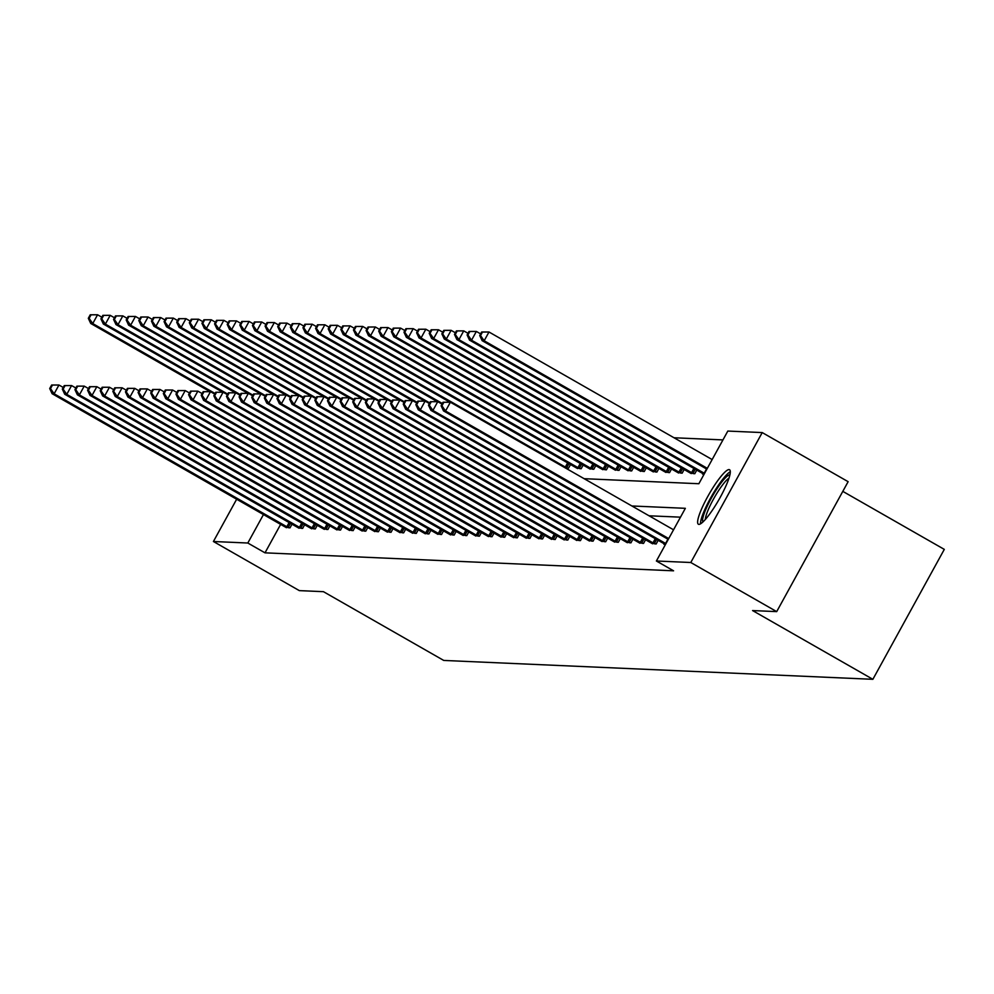 <?xml version="1.0" encoding="UTF-8"?>
<svg xmlns="http://www.w3.org/2000/svg" width="994" height="994" viewBox="0 0 994 994"><rect width="100%" height="100%" fill="white"/><g stroke="black" fill="none" stroke-linecap="round" stroke-linejoin="round"><path stroke-width="1.49" d="M698.894 524.385A31.386 5.641 119.8 0 1 698.384 524.236A31.386 5.641 119.8 0 1 708.349 495.447A31.386 5.641 119.8 0 1 729.012 469.59A31.386 5.641 119.8 0 1 729.534 469.74A31.386 5.641 119.8 0 1 719.569 498.528A31.386 5.641 119.8 0 1 698.894 524.385M842.813 491.371L944.3 549.384L872.869 679.312L443.734 660.438L323.448 591.678L299.331 590.622L213.412 541.506L236.671 499.199M722.961 439.907L674.019 437.758M584.137 478.686L698.857 483.73L727.819 431.061L762.224 432.576L690.793 562.505L656.388 561.001L685.351 508.319L631.861 505.971M690.793 562.505L776.699 611.621L848.13 481.68L762.224 432.576M565.536 468.05L568.518 468.186L570.544 464.496M576.595 467.963L581.142 468.746L583.167 465.055M589.218 468.522L593.766 469.292L595.791 465.602M601.842 469.081L606.39 469.851L608.415 466.161M614.466 469.628L619.013 470.411L621.051 466.72M627.102 470.187L631.65 470.957L633.675 467.279M639.726 470.746L644.274 471.516L646.299 467.826M652.35 471.293L656.897 472.075L658.923 468.385M664.974 471.852L669.521 472.635L671.546 468.944M677.597 472.411L682.145 473.181L684.183 469.491M690.234 472.97L694.781 473.74L696.806 470.05M702.857 473.517L702.547 474.076L704.137 474.15M280.668 524.347L265 552.838L673.572 570.817L656.388 561.001M680.48 517.166L649.045 515.787M285.452 527.093L290 527.864L292.025 524.173M298.076 527.652L302.623 528.423L304.661 524.733M310.712 528.199L315.26 528.982L317.285 525.292M323.336 528.758L327.883 529.529L329.909 525.851M335.96 529.317L340.507 530.088L342.532 526.398M348.583 529.864L353.131 530.647L355.156 526.957M361.207 530.423L365.755 531.194L367.792 527.516M373.843 530.982L378.391 531.753L380.416 528.062M386.467 531.529L391.015 532.312L393.04 528.622M399.091 532.088L403.639 532.871L405.664 529.181M411.715 532.647L416.262 533.418L418.288 529.727M424.339 533.206L428.886 533.977L430.924 530.287M436.975 533.753L441.522 534.536L443.548 530.846M449.599 534.312L454.146 535.083L456.171 531.405M462.222 534.871L466.77 535.642L468.795 531.952M474.846 535.418L479.394 536.201L481.419 532.511M487.47 535.977L492.018 536.76L494.055 533.07M500.106 536.536L504.654 537.307L506.679 533.616M512.73 537.095L517.278 537.866L519.303 534.176M525.354 537.642L529.901 538.425L531.927 534.735M537.978 538.201L542.525 538.972L544.55 535.294M550.601 538.76L555.149 539.531L557.187 535.841M563.238 539.307L567.785 540.09L569.811 536.4M575.861 539.866L580.409 540.637L582.434 536.959M588.485 540.425L593.033 541.196L595.058 537.505M601.109 540.972L605.657 541.755L607.682 538.065M613.733 541.531L618.28 542.314L620.318 538.624M626.369 542.09L630.917 542.861L632.942 539.17M638.993 542.649L643.54 543.42L645.566 539.73M651.617 543.196L656.164 543.979L658.19 540.289M664.24 543.755L663.93 544.314L665.52 544.389M776.699 611.621L752.582 610.564L872.869 679.312M265 552.838L247.817 543.022L213.412 541.506M263.485 514.519L247.817 543.022M51.626 385.026L49.7 388.542L50.508 388.579L52.446 385.063L51.626 385.026L58.957 385.013L54.136 393.786L288.695 527.814M50.508 388.579L54.136 393.786L52.11 393.699L286.458 527.715M52.446 385.063L58.957 385.013L63.231 387.449M49.7 388.542L52.11 393.699M90.243 314.787L88.317 318.304L89.125 318.341L91.05 314.825L90.243 314.787L97.574 314.775L92.753 323.559L90.727 323.46L210.02 391.661M101.848 317.21L97.574 314.775L91.05 314.825M215.089 393.487L92.753 323.559L89.125 318.341M90.727 323.46L88.317 318.304M702.982 521.937A27.161 4.883 119.8 0 1 712.288 496.453A27.161 4.883 119.8 0 1 729.745 474.859A27.161 4.883 119.8 0 1 729.882 474.871M728.962 478.164A25.148 4.523 -60.2 0 0 714.5 497.298A25.148 4.523 -60.2 0 0 705.342 519.477M730.292 471.74A31.187 5.604 -60.2 0 0 711.841 495.782A31.187 5.604 -60.2 0 0 700.497 523.863M64.262 385.585L62.324 389.101L63.131 389.126L65.07 385.622L64.262 385.585L71.593 385.56L66.76 394.345L301.319 528.361M63.131 389.126L66.76 394.345L64.734 394.258L299.082 528.261M65.07 385.622L71.593 385.56L75.855 388.008M62.324 389.101L64.734 394.258M76.886 386.144L74.948 389.648L75.768 389.685L77.694 386.169L76.886 386.144L84.217 386.119L79.383 394.904L313.942 528.92M75.768 389.685L79.383 394.904L77.37 394.817L311.706 528.82M77.694 386.169L84.217 386.119L88.478 388.567M74.948 389.648L77.37 394.817M102.867 315.346L100.941 318.863L101.748 318.9L103.674 315.384L102.867 315.346L110.197 315.334L105.376 324.106L103.351 324.019L222.644 392.208M114.472 317.769L110.197 315.334L103.674 315.384M227.713 394.046L105.376 324.106L101.748 318.9M103.351 324.019L100.941 318.863M115.49 315.906L113.564 319.409L114.372 319.447L116.31 315.943L115.49 315.906L122.834 315.881L118 324.665L115.975 324.578L235.267 392.767M127.095 318.328L122.834 315.881L116.31 315.943M240.349 394.593L118 324.665L114.372 319.447M115.975 324.578L113.564 319.409M89.51 386.691L87.584 390.207L88.391 390.244L90.317 386.728L89.51 386.691L96.84 386.678L92.02 395.45L326.566 529.479M88.391 390.244L92.02 395.45L89.994 395.363L324.33 529.38M90.317 386.728L96.84 386.678L101.115 389.114M87.584 390.207L89.994 395.363M102.133 387.25L100.208 390.766L101.015 390.804L102.941 387.287L102.133 387.25L109.464 387.238L104.643 396.01L339.202 530.026M101.015 390.804L104.643 396.01L102.618 395.923L336.966 529.939M102.941 387.287L109.464 387.238L113.738 389.673M100.208 390.766L102.618 395.923M114.757 387.809L112.831 391.313L113.639 391.35L115.577 387.846L114.757 387.809L122.1 387.784L117.267 396.569L351.826 530.585M113.639 391.35L117.267 396.569L115.242 396.482L349.59 530.485M115.577 387.846L122.1 387.784L126.362 390.232M112.831 391.313L115.242 396.482M128.127 316.465L126.188 319.969L126.996 320.006L128.934 316.49L128.127 316.465L135.457 316.44L130.624 325.224L128.599 325.137L247.904 393.326M139.719 318.875L135.457 316.44L128.934 316.49M252.973 395.152L130.624 325.224L126.996 320.006M128.599 325.137L126.188 319.969M140.75 317.011L138.812 320.528L139.632 320.565L141.558 317.049L140.75 317.011L148.081 316.999L143.248 325.771L141.235 325.684L260.527 393.873M152.343 319.434L148.081 316.999L141.558 317.049M265.597 395.711L143.248 325.771L139.632 320.565M141.235 325.684L138.812 320.528M153.374 317.571L151.448 321.087L152.256 321.112L154.182 317.608L153.374 317.571L160.705 317.546L155.884 326.33L153.859 326.243L273.151 394.432M164.979 319.993L160.705 317.546L154.182 317.608M278.221 396.271L155.884 326.33L152.256 321.112M153.859 326.243L151.448 321.087M127.394 388.356L125.455 391.872L126.263 391.909L128.201 388.393L127.394 388.356L134.724 388.343L129.891 397.128L364.45 531.144M126.263 391.909L129.891 397.128L127.866 397.028L362.214 531.044M128.201 388.393L134.724 388.343L138.986 390.779M125.455 391.872L127.866 397.028M165.998 318.13L164.072 321.634L164.88 321.671L166.806 318.155L165.998 318.13L173.329 318.105L168.508 326.889L166.483 326.802L285.775 394.991M177.603 320.553L173.329 318.105L166.806 318.155M290.844 396.817L168.508 326.889L164.88 321.671M166.483 326.802L164.072 321.634M140.017 388.915L138.079 392.431L138.899 392.468L140.825 388.952L140.017 388.915L147.348 388.902L142.515 397.675L377.074 531.703M138.899 392.468L142.515 397.675L140.502 397.588L374.837 531.604M140.825 388.952L147.348 388.902L151.61 391.338M138.079 392.431L140.502 397.588M178.622 318.676L176.696 322.193L177.504 322.23L179.442 318.714L178.622 318.676L185.965 318.664L181.132 327.448L179.106 327.349L298.399 395.55M190.227 321.099L185.965 318.664L179.442 318.714M303.481 397.376L181.132 327.448L177.504 322.23M179.106 327.349L176.696 322.193M152.641 389.474L150.715 392.978L151.523 393.015L153.449 389.511L152.641 389.474L159.972 389.449L155.151 398.234L389.698 532.25M151.523 393.015L155.151 398.234L153.126 398.147L387.461 532.15M153.449 389.511L159.972 389.449L164.246 391.897M150.715 392.978L153.126 398.147M191.258 319.236L189.32 322.752L190.127 322.789L192.066 319.273L191.258 319.236L198.589 319.223L193.755 327.995L191.73 327.908L311.035 396.097M202.851 321.658L198.589 319.223L192.066 319.273M316.104 397.935L193.755 327.995L190.127 322.789M191.73 327.908L189.32 322.752M165.265 390.033L163.339 393.537L164.147 393.574L166.073 390.058L165.265 390.033L172.596 390.008L167.775 398.793L402.334 532.809M164.147 393.574L167.775 398.793L165.75 398.706L400.097 532.709M166.073 390.058L172.596 390.008L176.87 392.444M163.339 393.537L165.75 398.706M203.882 319.795L201.944 323.298L202.764 323.336L204.689 319.832L203.882 319.795L211.213 319.77L206.392 328.554L204.366 328.467L323.659 396.656M215.474 322.218L211.213 319.77L204.689 319.832M328.728 398.482L206.392 328.554L202.764 323.336M204.366 328.467L201.944 323.298M177.889 390.58L175.963 394.096L176.77 394.133L178.709 390.617L177.889 390.58L185.232 390.567L180.399 399.339L414.958 533.368M176.77 394.133L180.399 399.339L178.373 399.253L412.721 533.269M178.709 390.617L185.232 390.567L189.494 393.003M175.963 394.096L178.373 399.253M216.506 320.341L214.58 323.858L215.387 323.895L217.313 320.379L216.506 320.341L223.836 320.329L219.015 329.113L216.99 329.014L336.283 397.215M228.111 322.764L223.836 320.329L217.313 320.379M341.352 399.041L219.015 329.113L215.387 323.895M216.99 329.014L214.58 323.858M190.525 391.139L188.587 394.655L189.394 394.68L191.333 391.176L190.525 391.139L197.856 391.127L193.022 399.899L427.582 533.915M189.394 394.68L193.022 399.899L190.997 399.812L425.345 533.815M191.333 391.176L197.856 391.127L202.117 393.562M188.587 394.655L190.997 399.812M229.129 320.9L227.204 324.417L228.011 324.454L229.937 320.938L229.129 320.9L236.46 320.888L231.639 329.66L229.614 329.573L348.906 397.762M240.734 323.323L236.46 320.888L229.937 320.938M353.976 399.6L231.639 329.66L228.011 324.454M229.614 329.573L227.204 324.417M203.149 391.698L201.21 395.202L202.03 395.239L203.956 391.735L203.149 391.698L210.48 391.673L205.646 400.458L440.205 534.474M202.03 395.239L205.646 400.458L203.633 400.371L437.969 534.374M203.956 391.735L210.48 391.673L214.741 394.121M201.21 395.202L203.633 400.371M241.753 321.46L239.827 324.976L240.635 325.001L242.573 321.497L241.753 321.46L249.096 321.435L244.263 330.219L242.238 330.132L361.53 398.321M253.358 323.882L249.096 321.435L242.573 321.497M366.612 400.147L244.263 330.219L240.635 325.001M242.238 330.132L239.827 324.976M215.773 392.245L213.847 395.761L214.654 395.798L216.58 392.282L215.773 392.245L223.103 392.232L218.282 401.017L452.829 535.033M214.654 395.798L218.282 401.017L216.257 400.917L450.593 534.934M216.58 392.282L223.103 392.232L227.377 394.668M213.847 395.761L216.257 400.917M254.389 322.019L252.451 325.523L253.259 325.56L255.197 322.044L254.389 322.019L261.72 321.994L256.887 330.778L254.862 330.691L374.166 398.88M265.982 324.442L261.72 321.994L255.197 322.044M379.236 400.706L256.887 330.778L253.259 325.56M254.862 330.691L252.451 325.523M228.396 392.804L226.47 396.32L227.278 396.357L229.204 392.841L228.396 392.804L235.727 392.792L230.906 401.564L465.465 535.58M227.278 396.357L230.906 401.564L228.881 401.477L463.229 535.493M229.204 392.841L235.727 392.792L240.001 395.227M226.47 396.32L228.881 401.477M267.013 322.565L265.075 326.082L265.895 326.119L267.821 322.603L267.013 322.565L274.344 322.553L269.523 331.325L267.498 331.238L386.79 399.426M278.606 324.988L274.344 322.553L267.821 322.603M391.86 401.265L269.523 331.325L265.895 326.119M267.498 331.238L265.075 326.082M241.02 393.363L239.094 396.867L239.902 396.904L241.84 393.4L241.02 393.363L248.363 393.338L243.53 402.123L478.089 536.139M239.902 396.904L243.53 402.123L241.505 402.036L475.853 536.039M241.84 393.4L248.363 393.338L252.625 395.786M239.094 396.867L241.505 402.036M279.637 323.125L277.711 326.641L278.519 326.666L280.445 323.162L279.637 323.125L286.968 323.112L282.147 331.884L280.122 331.797L399.414 399.986M291.242 325.547L286.968 323.112L280.445 323.162M404.483 401.824L282.147 331.884L278.519 326.666M280.122 331.797L277.711 326.641M253.656 393.91L251.718 397.426L252.526 397.463L254.464 393.947L253.656 393.91L260.987 393.897L256.154 402.682L490.713 536.698M252.526 397.463L256.154 402.682L254.129 402.582L488.476 536.598M254.464 393.947L260.987 393.897L265.249 396.333M251.718 397.426L254.129 402.582M292.261 323.684L290.335 327.188L291.143 327.225L293.068 323.721L292.261 323.684L299.592 323.659L294.771 332.443L292.745 332.356L412.038 400.545M303.866 326.107L299.592 323.659L293.068 323.721M417.107 402.371L294.771 332.443L291.143 327.225M292.745 332.356L290.335 327.188M266.28 394.469L264.342 397.985L265.162 398.022L267.088 394.506L266.28 394.469L273.611 394.456L268.778 403.229L503.337 537.257M265.162 398.022L268.778 403.229L266.765 403.142L501.1 537.158M267.088 394.506L273.611 394.456L277.873 396.892M264.342 397.985L266.765 403.142M304.885 324.23L302.959 327.747L303.766 327.784L305.705 324.268L304.885 324.23L312.228 324.218L307.394 333.002L305.369 332.903L424.662 401.104M316.49 326.653L312.228 324.218L305.705 324.268M429.743 402.93L307.394 333.002L303.766 327.784M305.369 332.903L302.959 327.747M278.904 395.028L276.978 398.544L277.786 398.569L279.712 395.065L278.904 395.028L286.235 395.003L281.414 403.788L515.961 537.804M277.786 398.569L281.414 403.788L279.389 403.701L513.724 537.704M279.712 395.065L286.235 395.003L290.509 397.451M276.978 398.544L279.389 403.701M317.521 324.789L315.583 328.306L316.39 328.343L318.328 324.827L317.521 324.789L324.852 324.777L320.018 333.549L317.993 333.462L437.298 401.651M329.113 327.212L324.852 324.777L318.328 324.827M442.367 403.489L320.018 333.549L316.39 328.343M317.993 333.462L315.583 328.306M291.528 395.587L289.602 399.091L290.41 399.128L292.335 395.612L291.528 395.587L298.859 395.562L294.038 404.347L528.597 538.363M290.41 399.128L294.038 404.347L292.012 404.26L526.36 538.263M292.335 395.612L298.859 395.562L303.133 398.01M289.602 399.091L292.012 404.26M330.145 325.349L328.219 328.852L329.026 328.89L330.952 325.386L330.145 325.349L337.475 325.324L332.655 334.108L330.629 334.021L449.922 402.21M341.75 327.772L337.475 325.324L330.952 325.386M567.201 468.124L332.655 334.108L329.026 328.89M330.629 334.021L328.219 328.852M304.152 396.134L302.226 399.65L303.033 399.687L304.972 396.171L304.152 396.134L311.495 396.121L306.661 404.893L541.221 538.922M303.033 399.687L306.661 404.893L304.636 404.806L538.984 538.823M304.972 396.171L311.495 396.121L315.757 398.557M302.226 399.65L304.636 404.806M342.768 325.908L340.843 329.412L341.65 329.449L343.576 325.933L342.768 325.908L350.099 325.883L345.278 334.667L343.253 334.58L577.589 468.584M354.373 328.318L350.099 325.883L343.576 325.933M579.825 468.683L345.278 334.667L341.65 329.449M343.253 334.58L340.843 329.412M316.788 396.693L314.849 400.209L315.657 400.247L317.595 396.73L316.788 396.693L324.119 396.681L319.285 405.453L553.844 539.469M315.657 400.247L319.285 405.453L317.26 405.366L551.608 539.382M317.595 396.73L324.119 396.681L328.38 399.116M314.849 400.209L317.26 405.366M355.392 326.454L353.466 329.971L354.274 330.008L356.2 326.492L355.392 326.454L362.723 326.442L357.902 335.214L355.877 335.127L590.225 469.143M366.997 328.877L362.723 326.442L356.2 326.492M592.461 469.243L357.902 335.214L354.274 330.008M355.877 335.127L353.466 329.971M329.412 397.252L327.473 400.756L328.293 400.793L330.219 397.289L329.412 397.252L336.742 397.227L331.921 406.012L566.468 540.028M328.293 400.793L331.921 406.012L329.896 405.925L564.232 539.928M330.219 397.289L336.742 397.227L341.004 399.675M327.473 400.756L329.896 405.925M368.028 327.014L366.09 330.53L366.898 330.555L368.836 327.051L368.028 327.014L375.359 326.989L370.526 335.773L368.501 335.686L602.849 469.69M379.621 329.436L375.359 326.989L368.836 327.051M605.085 469.789L370.526 335.773L366.898 330.555M368.501 335.686L366.09 330.53M342.035 397.799L340.11 401.315L340.917 401.352L342.843 397.836L342.035 397.799L349.366 397.786L344.545 406.571L579.092 540.587M340.917 401.352L344.545 406.571L342.52 406.471L576.855 540.487M342.843 397.836L349.366 397.786L353.64 400.222M340.11 401.315L342.52 406.471M380.652 327.573L378.714 331.077L379.522 331.114L381.46 327.598L380.652 327.573L387.983 327.548L383.15 336.332L381.124 336.245L615.472 470.249M392.245 329.996L387.983 327.548L381.46 327.598M617.709 470.348L383.15 336.332L379.522 331.114M381.124 336.245L378.714 331.077M354.659 398.358L352.733 401.874L353.541 401.911L355.467 398.395L354.659 398.358L361.99 398.346L357.169 407.118L591.728 541.146M353.541 401.911L357.169 407.118L355.144 407.031L589.492 541.047M355.467 398.395L361.99 398.346L366.264 400.781M352.733 401.874L355.144 407.031M393.276 328.119L391.35 331.636L392.158 331.673L394.084 328.157L393.276 328.119L400.607 328.107L395.786 336.891L393.761 336.792L628.096 470.808M404.881 330.542L400.607 328.107L394.084 328.157M630.333 470.907L395.786 336.891L392.158 331.673M393.761 336.792L391.35 331.636M367.283 398.917L365.357 402.421L366.165 402.458L368.103 398.954L367.283 398.917L374.626 398.892L369.793 407.677L604.352 541.693M366.165 402.458L369.793 407.677L367.768 407.59L602.115 541.593M368.103 398.954L374.626 398.892L378.888 401.34M365.357 402.421L367.768 407.59M405.9 328.679L403.974 332.195L404.782 332.232L406.708 328.716L405.9 328.679L413.231 328.666L408.41 337.438L406.384 337.351L640.72 471.367M417.505 331.101L413.231 328.666L406.708 328.716M642.956 471.454L408.41 337.438L404.782 332.232M406.384 337.351L403.974 332.195M379.919 399.476L377.981 402.98L378.789 403.017L380.727 399.501L379.919 399.476L387.25 399.451L382.417 408.236L616.976 542.252M378.789 403.017L382.417 408.236L380.391 408.149L614.739 542.152M380.727 399.501L387.25 399.451L391.512 401.887M377.981 402.98L380.391 408.149M418.524 329.238L416.598 332.741L417.405 332.779L419.331 329.275L418.524 329.238L425.854 329.213L421.034 337.997L419.008 337.91L653.356 471.914M430.129 331.661L425.854 329.213L419.331 329.275M655.593 472.013L421.034 337.997L417.405 332.779M419.008 337.91L416.598 332.741M392.543 400.023L390.605 403.539L391.425 403.576L393.351 400.06L392.543 400.023L399.874 400.01L395.053 408.782L629.6 542.811M391.425 403.576L395.053 408.782L393.028 408.696L627.363 542.712M393.351 400.06L399.874 400.01L404.136 402.446M390.605 403.539L393.028 408.696M431.16 329.784L429.222 333.301L430.029 333.338L431.968 329.822L431.16 329.784L438.491 329.772L433.657 338.556L431.632 338.457L665.98 472.473M442.752 332.207L438.491 329.772L431.968 329.822M668.216 472.572L433.657 338.556L430.029 333.338M431.632 338.457L429.222 333.301M405.167 400.582L403.241 404.098L404.049 404.123L405.974 400.619L405.167 400.582L412.498 400.57L407.677 409.342L642.223 543.358M404.049 404.123L407.677 409.342L405.651 409.255L639.987 543.258M405.974 400.619L412.498 400.57L416.772 403.005M403.241 404.098L405.651 409.255M443.784 330.343L441.845 333.86L442.653 333.897L444.591 330.381L443.784 330.343L451.114 330.331L446.281 339.103L444.268 339.016L678.604 473.032M455.376 332.766L451.114 330.331L444.591 330.381M680.84 473.132L446.281 339.103L442.653 333.897M444.268 339.016L441.845 333.86M417.791 401.141L415.865 404.645L416.672 404.682L418.598 401.178L417.791 401.141L425.121 401.116L420.3 409.901L654.86 543.917M416.672 404.682L420.3 409.901L418.275 409.814L652.623 543.817M418.598 401.178L425.121 401.116L429.396 403.564M415.865 404.645L418.275 409.814M456.408 330.903L454.482 334.419L455.289 334.444L457.215 330.94L456.408 330.903L463.738 330.878L458.917 339.662L456.892 339.575L691.228 473.579M468.012 333.325L463.738 330.878L457.215 330.94M693.464 473.678L458.917 339.662L455.289 334.444M456.892 339.575L454.482 334.419M430.414 401.688L428.489 405.204L429.296 405.241L431.234 401.725L430.414 401.688L437.758 401.675L432.924 410.46L665.93 543.643M429.296 405.241L432.924 410.46L430.899 410.36L665.247 544.377M431.234 401.725L437.758 401.675L442.019 404.111M428.489 405.204L430.899 410.36M469.031 331.462L467.105 334.966L467.913 335.003L469.839 331.487L469.031 331.462L476.362 331.437L471.541 340.221L469.516 340.134L703.851 474.138M480.636 333.885L476.362 331.437L469.839 331.487M704.547 473.405L471.541 340.221L467.913 335.003M469.516 340.134L467.105 334.966M443.051 402.247L441.112 405.763L441.92 405.8L443.858 402.284L443.051 402.247L450.381 402.235L445.548 411.007L668.714 538.574M441.92 405.8L445.548 411.007L443.523 410.92L668.266 539.382M443.858 402.284L450.381 402.235L673.547 529.79M441.112 405.763L443.523 410.92M481.655 332.008L479.729 335.525L480.537 335.562L482.463 332.046L481.655 332.008L488.986 331.996L484.165 340.768L482.14 340.681L706.883 469.156M712.151 459.563L488.986 331.996L482.463 332.046M707.33 468.336L484.165 340.768L480.537 335.562M482.14 340.681L479.729 335.525M286.794 526.783L289.142 522.521M288.136 527.516L290.472 523.291M299.43 527.342L301.766 523.08M300.76 528.075L303.095 523.838M312.054 527.889L314.39 523.639M313.396 528.634L315.719 524.397M324.678 528.448L327.014 524.198M326.02 529.181L328.343 524.956M337.301 529.007L339.637 524.745M338.643 529.74L340.967 525.503M349.925 529.566L352.274 525.304M351.267 530.299L353.603 526.062M362.562 530.113L364.897 525.863M363.891 530.846L366.227 526.621M375.185 530.672L377.521 526.41M376.527 531.405L378.851 527.168M387.809 531.231L390.145 526.969M389.151 531.964L391.474 527.727M400.433 531.778L402.769 527.528M401.775 532.523L404.098 528.286M413.057 532.337L415.405 528.075M414.399 533.07L416.734 528.845M425.693 532.896L428.029 528.634M427.035 533.629L429.358 529.392M438.317 533.443L440.653 529.193M439.659 534.188L441.982 529.951M450.941 534.002L453.276 529.752M452.282 534.735L454.606 530.51M463.564 534.561L465.913 530.299M464.906 535.294L467.23 531.057M476.188 535.12L478.536 530.858M477.53 535.853L479.866 531.616M488.824 535.667L491.16 531.417M490.166 536.412L492.49 532.175M501.448 536.226L503.784 531.964M502.79 536.959L505.114 532.734M514.072 536.785L516.408 532.523M515.414 537.518L517.737 533.281M526.696 537.332L529.044 533.082M528.038 538.077L530.361 533.84M568.978 463.602L566.655 467.839M567.649 462.844L565.313 467.105M539.32 537.891L541.668 533.641M540.661 538.624L542.997 534.399M581.602 464.161L579.278 468.398M580.272 463.403L577.936 467.652M551.956 538.45L554.292 534.188M553.298 539.183L555.621 534.946M594.226 464.72L591.902 468.944M592.909 463.949L590.56 468.211M564.58 539.009L566.915 534.747M565.921 539.742L568.245 535.505M606.862 465.267L604.526 469.503M605.532 464.509L603.184 468.77M577.203 539.556L579.539 535.306M578.545 540.289L580.869 536.064M619.486 465.826L617.162 470.063M618.156 465.068L615.82 469.317M589.827 540.115L592.175 535.853M591.169 540.848L593.493 536.623M632.109 466.385L629.786 470.609M630.78 465.627L628.444 469.876M602.451 540.674L604.799 536.412M603.793 541.407L606.129 537.17M644.733 466.931L642.41 471.168M643.404 466.174L641.068 470.435M615.087 541.221L617.423 536.971M616.429 541.966L618.753 537.729M657.369 467.491L655.034 471.728M656.04 466.733L653.692 470.994M627.711 541.78L630.047 537.518M629.053 542.513L631.376 538.288M669.993 468.05L667.657 472.287M668.664 467.292L666.315 471.541M640.335 542.339L642.671 538.077M641.677 543.072L644 538.835M682.617 468.609L680.294 472.833M681.288 467.839L678.952 472.1M652.959 542.898L655.307 538.636M654.3 543.631L656.624 539.394M695.241 469.156L692.917 473.392M693.911 468.398L691.576 472.659M665.582 543.445L667.931 539.195M706.535 468.957L704.199 473.206"/></g></svg>
